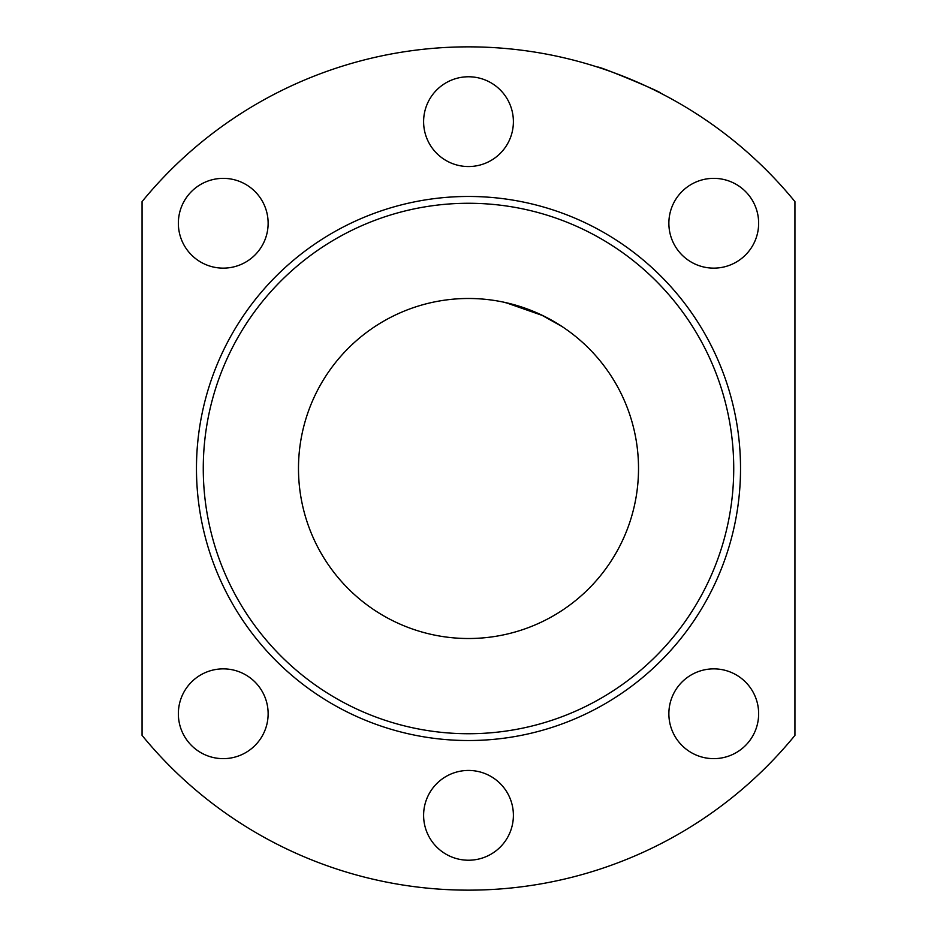 <?xml version="1.0" encoding="UTF-8"?>
<svg xmlns="http://www.w3.org/2000/svg" width="937" height="937" viewBox="0 0 937 937"><rect width="100%" height="100%" fill="white"/><g stroke="black" fill="none" stroke-linecap="round" stroke-linejoin="round"><path stroke-width="1.41" d="M638.519 468.5A170.019 170.019 0 0 0 383.491 321.262A170.019 170.019 0 0 0 383.491 615.738A170.019 170.019 0 0 0 638.519 468.5M142.061 735.381A421.65 421.65 0 0 0 794.939 735.381L794.939 201.619A421.65 421.65 0 0 0 142.061 201.619L142.061 735.381M656.31 90.994L658.887 92.283M660.292 92.997L660.749 93.231C663.267 92.658 596.553 65.016 597.923 67.206M562.083 326.544L540.649 314.539M520.023 306.481L503.04 302.03M505.64 302.592L543.073 315.71M713.748 758.642A44.882 44.882 0 0 0 758.642 713.748A44.882 44.882 0 0 0 713.748 668.866A44.882 44.882 0 0 0 668.866 713.748A44.882 44.882 0 0 0 713.748 758.642M468.5 860.225A44.882 44.882 0 0 0 509.974 798.16A44.882 44.882 0 0 0 436.759 783.601A44.882 44.882 0 0 0 468.5 860.225M223.252 758.642A44.882 44.882 0 0 0 268.134 713.748A44.882 44.882 0 0 0 223.252 668.866A44.882 44.882 0 0 0 178.358 713.748A44.882 44.882 0 0 0 223.252 758.642M713.748 268.134A44.882 44.882 0 0 0 758.642 223.252A44.882 44.882 0 0 0 713.748 178.358A44.882 44.882 0 0 0 668.866 223.252A44.882 44.882 0 0 0 713.748 268.134M468.5 166.54A44.882 44.882 0 0 0 511.86 110.039A44.882 44.882 0 0 0 446.059 82.784A44.882 44.882 0 0 0 468.5 166.54M223.252 268.134A44.882 44.882 0 0 0 262.114 200.799A44.882 44.882 0 0 0 184.378 200.799A44.882 44.882 0 0 0 223.252 268.134M468.5 196.465A272.035 272.035 0 0 1 704.085 604.517A272.035 272.035 0 0 1 232.915 604.517A272.035 272.035 0 0 1 468.5 196.465A272.035 272.035 0 0 1 704.085 604.517A272.035 272.035 0 0 1 232.915 604.517A272.035 272.035 0 0 1 468.5 196.465M468.5 203.27A265.23 265.23 0 0 0 238.806 601.121A265.23 265.23 0 0 0 698.194 601.121A265.23 265.23 0 0 0 468.5 203.27"/></g></svg>
